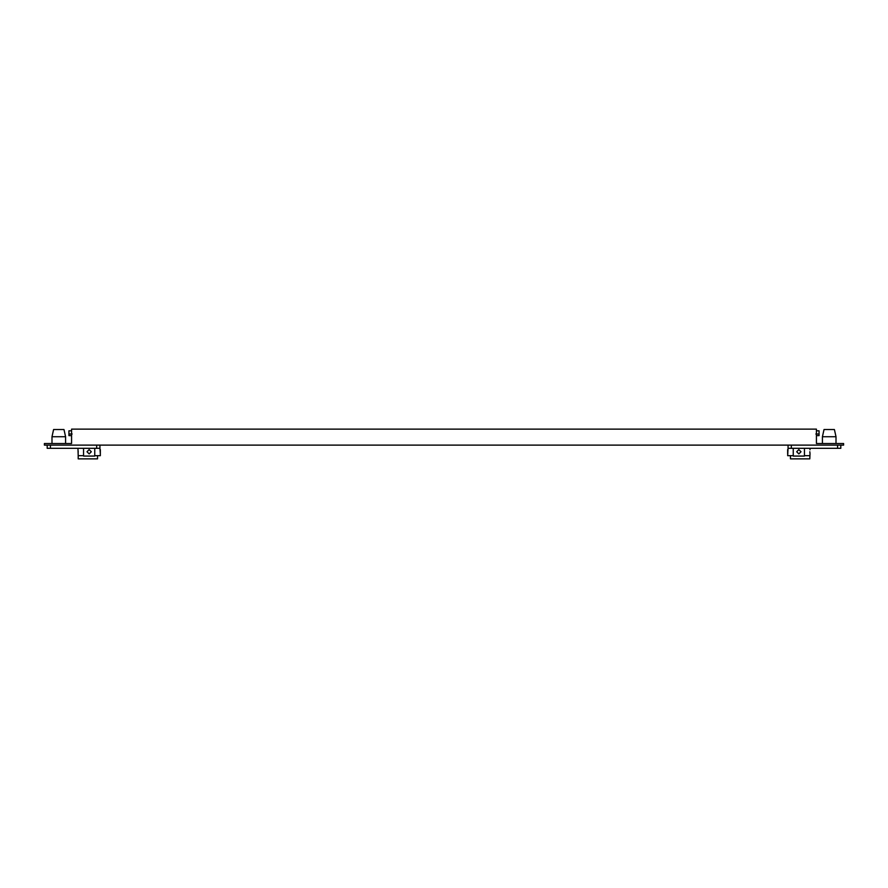 <?xml version="1.0" encoding="UTF-8"?>
<svg xmlns="http://www.w3.org/2000/svg" width="888" height="888" viewBox="0 0 888 888"><rect width="100%" height="100%" fill="white"/><g stroke="black" fill="none" stroke-linecap="round" stroke-linejoin="round"><path stroke-width="1.33" d="M816.427 443.523L843.6 443.523L843.6 445.121L44.4 445.121L44.4 443.523L71.573 443.523L71.573 429.137L816.427 429.137L816.427 443.523M99.933 445.121L99.933 448.318L47.186 448.318L47.186 445.121M94.75 448.318L94.75 456.066L83.561 456.066L83.561 448.318M89.155 453.912L91.309 451.748L89.155 449.594L87.002 451.748L89.155 453.912M51.992 436.73L53.591 429.537L63.98 429.537L65.579 436.73L51.992 436.73L51.992 443.523M100.333 449.639L100.344 453.912L99.933 448.318M100.322 453.768L100.344 455.666L97.536 455.666L97.536 458.863L78.2 458.863L78.2 455.666L83.561 455.666M77.966 448.318L78.2 455.666M94.75 455.666L97.536 455.666M78.155 452.514L78.166 451.326M78.177 451.748L77.978 449.639M72.128 434.01L68.931 434.01L68.931 430.813L71.573 430.813M68.931 435.608L68.931 434.01L68.931 435.608L71.573 435.608M788.067 445.121L788.067 448.318L840.814 448.318L840.814 445.121M804.439 448.318L804.439 456.066L793.25 456.066L793.25 448.318M800.998 451.748L798.845 453.912L796.691 451.748L798.845 449.594L800.998 451.748M836.008 436.73L822.421 436.73L824.02 429.537L834.409 429.537L836.008 436.73L836.008 443.523M788.067 448.318L787.867 451.726M787.845 452.503L787.656 455.666L793.25 455.666M787.656 453.912L787.656 449.594M810.034 448.318L809.989 449.816M810.011 453.801L809.801 458.863L790.464 458.863L790.464 455.666M804.439 455.666L809.801 455.666M816.427 430.813L819.069 430.813L819.069 434.01L815.872 434.01M819.069 434.01L819.069 435.608L819.069 434.01M816.427 435.608L819.069 435.608M809.823 451.748L810.034 453.912L809.823 451.748M50.427 445.121L50.427 448.318M96.681 448.318L96.681 445.121M791.319 445.121L791.319 448.318M837.573 448.318L837.573 445.121M65.579 443.523L65.579 436.73M822.421 443.523L822.421 436.73"/></g></svg>
